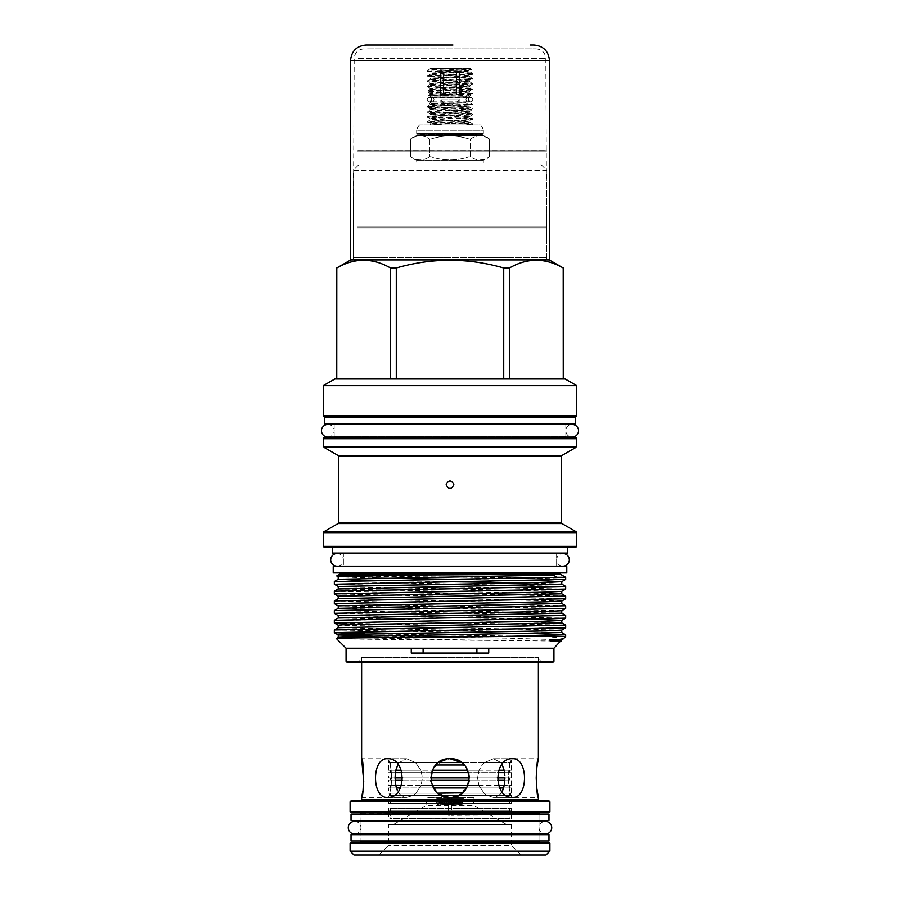 <?xml version="1.0" encoding="UTF-8"?>
<svg xmlns="http://www.w3.org/2000/svg" width="900" height="900" viewBox="0 0 900 900"><rect width="100%" height="100%" fill="white"/><g stroke="black" fill="none" stroke-linecap="round" stroke-linejoin="round"><path stroke-width="0.67" stroke-dasharray="4.5 3.38" d="M472.748 99.506A2.183 2.183 0 0 0 470.565 97.335A2.183 2.183 0 0 0 468.394 99.506A2.183 2.183 0 0 0 470.565 101.689A2.183 2.183 0 0 0 472.748 99.506M465.986 99.506A2.183 1.89 -90 0 1 469.777 99.506A2.183 1.89 -90 0 1 465.986 99.506M434.014 99.506A2.183 1.89 -90 0 0 430.223 99.506A2.183 1.89 -90 0 0 434.014 99.506M427.252 99.506A2.183 2.183 0 0 1 429.435 97.335A2.183 2.183 0 0 1 431.606 99.506A2.183 2.183 0 0 1 429.435 101.689A2.183 2.183 0 0 1 427.252 99.506M354.611 833.996A6.345 6.345 0 0 0 360.945 827.651A6.345 6.345 0 0 0 354.611 821.317L545.389 821.317A6.345 6.345 0 0 0 539.055 827.651A6.345 6.345 0 0 0 545.389 833.996L354.611 833.996M337.039 566.201A6.345 6.345 0 0 0 343.373 559.868A6.345 6.345 0 0 0 337.039 553.523L562.961 553.523A6.345 6.345 0 0 0 556.627 559.868A6.345 6.345 0 0 0 562.961 566.201L337.039 566.201M327.814 437.029A6.345 6.345 0 0 0 334.159 430.684A6.345 6.345 0 0 0 327.814 424.35L572.186 424.35A6.345 6.345 0 0 0 565.841 430.684A6.345 6.345 0 0 0 572.186 437.029L327.814 437.029M539.01 834.671L539.01 840.96L360.99 840.96L539.01 840.96L539.01 834.671L360.99 834.671L360.99 840.96L360.99 834.671L539.01 834.671M351.022 840.96L548.977 840.96M351.022 834.671L548.977 834.671M539.01 814.106L539.01 820.395L360.99 820.395L539.01 820.395L539.01 814.106L360.99 814.106L360.99 820.395L360.99 814.106L539.01 814.106M351.022 820.395L548.977 820.395M351.022 814.106L548.977 814.106M453.296 803.464L452.52 802.766L453.296 803.464M451.834 803.531L451.069 802.811L451.834 803.531M455.468 803.486L454.691 802.822L455.468 802.755L454.691 803.565L454.691 802.822L454.691 803.565L455.468 803.486M454.016 803.621L453.24 802.935L454.016 803.621M452.565 803.7L451.789 803.002L452.565 803.7M457.65 803.408L457.65 802.665L456.874 802.766L457.65 802.665L456.874 802.766L457.65 802.665L456.874 803.509L456.874 802.766L456.874 803.509L457.65 803.408M456.199 803.587L456.199 802.845L455.423 802.935L456.199 802.845L455.423 802.935L456.199 802.845L455.423 803.666L455.423 802.935L456.199 803.587M454.748 803.734L453.971 803.059L454.748 803.734M453.296 803.835L452.52 803.137L453.296 803.835M451.834 803.903L451.069 803.194L451.834 803.903M458.37 803.441L458.37 802.71L457.594 802.822L458.37 802.71L457.594 803.554L457.594 802.822L457.594 803.554L458.37 803.441M456.919 803.644L456.919 802.913L456.142 803.002L456.919 802.913L456.142 803.002L456.919 802.913L456.142 803.734L456.142 803.002L456.142 803.734L456.919 803.644M455.468 803.812L455.468 803.07L454.691 803.149L455.468 803.07L454.691 803.149L455.468 803.07L454.691 803.88L454.691 803.149L455.468 803.812M454.016 803.936L453.24 803.25L454.016 803.936M452.565 804.015L451.789 803.317L452.565 804.015M459.101 803.452L459.101 802.71L458.325 802.834L459.101 802.71L458.325 802.834L459.101 802.71L458.325 803.576L458.325 802.834L458.325 803.576L459.101 803.452M457.65 803.666L457.65 802.935L456.874 803.036L457.65 802.935L456.874 803.768L456.874 803.036L456.874 803.768L457.65 803.666M456.199 803.846L455.423 803.194L456.199 803.115L455.423 803.936L455.423 803.194L455.423 803.936L456.199 803.846M454.748 803.992L453.971 803.317L454.748 803.992M453.296 804.094L452.52 803.408L453.296 804.094M451.834 804.161L451.069 803.452L451.834 804.161M459.821 803.419L459.821 802.676L459.045 802.811L459.821 802.676L459.045 802.811L459.821 802.676L459.045 803.554L459.045 802.811L459.045 803.554L459.821 803.419M458.37 803.655L458.37 802.924L457.594 803.036L458.37 802.924L457.594 803.768L457.594 803.036L457.594 803.768L458.37 803.655M456.919 803.857L456.919 803.126L456.142 803.216L456.919 803.126L456.142 803.216L456.919 803.126L456.142 803.947L456.142 803.216L456.142 803.947L456.919 803.857M455.468 804.015L454.691 803.363L455.468 804.015M454.016 804.139L453.24 803.464L454.016 804.139M452.565 804.229L451.789 803.531L452.565 804.229M460.553 803.351L460.553 802.609L459.776 802.755L460.553 802.609L459.776 802.755L460.553 802.609L459.776 803.498L459.776 802.755L459.776 803.498L460.553 803.351M459.101 803.61L459.101 802.867L458.325 802.991L459.101 802.867L458.325 802.991L459.101 802.867L459.101 803.61L458.325 803.048A55.541 55.541 0 0 1 457.65 803.149L456.874 803.25A55.541 55.541 0 0 1 456.199 803.329L455.423 803.408A55.541 55.541 0 0 1 454.748 803.475L454.016 803.52A55.541 55.541 0 0 1 453.296 803.576L452.52 803.621A55.541 55.541 0 0 1 451.834 803.644L451.069 803.666A55.541 55.541 0 0 1 450.382 803.678L449.618 803.678L450.382 804.398L450.382 803.621L449.618 803.621L450.382 804.352L449.618 803.678A55.541 55.541 0 0 1 448.931 803.666L448.166 804.375L448.166 803.644A55.541 55.541 0 0 1 447.48 803.621L446.704 803.576L447.48 804.341L446.704 803.531L447.48 803.565L446.704 804.308L446.704 803.576A55.541 55.541 0 0 1 446.029 803.531L446.76 803.565L445.252 803.475L446.76 803.565L445.984 803.52L446.76 804.296L446.76 803.565L446.76 804.296L445.984 803.52L446.029 804.262L445.252 803.475A55.541 55.541 0 0 1 444.577 803.408L443.801 803.329L444.577 804.139L443.801 803.329A55.541 55.541 0 0 1 443.126 803.25L442.35 803.149L443.126 803.981L442.35 803.149A55.541 55.541 0 0 1 441.675 803.048L440.899 802.924L441.675 803.779L440.899 802.867L441.675 802.991L440.899 802.867L441.675 802.991L441.675 803.734L440.899 803.61L440.899 802.867L441.675 803.734L440.899 803.666L440.899 802.924A55.541 55.541 0 0 1 440.224 802.811L439.447 802.665L440.224 802.811L440.224 803.543L439.447 803.408L439.447 802.665A55.541 55.541 0 0 1 437.895 802.339L462.105 802.339L462.105 803.081L437.895 803.081L462.105 803.081A56.261 56.261 0 0 1 460.553 803.408L460.553 802.665L459.776 802.811A55.541 55.541 0 0 1 459.101 802.924L458.325 803.048L459.101 802.924L458.325 803.779L459.101 803.666A56.261 56.261 0 0 0 459.776 803.543L460.553 802.665A55.541 55.541 0 0 0 462.105 802.339L437.895 802.339L437.895 803.081A56.261 56.261 0 0 0 439.447 803.408L440.224 803.543A56.261 56.261 0 0 0 440.899 803.666L441.675 803.779A56.261 56.261 0 0 0 442.35 803.88L443.126 803.981A56.261 56.261 0 0 0 443.801 804.06L444.577 804.139A56.261 56.261 0 0 0 445.252 804.206L445.984 804.24A56.261 56.261 0 0 0 446.704 804.308L447.48 804.341A56.261 56.261 0 0 0 448.166 804.375L448.931 804.398A56.261 56.261 0 0 0 449.618 804.398L450.382 804.398A56.261 56.261 0 0 0 451.069 804.398L451.069 803.666L451.834 804.375A56.261 56.261 0 0 0 452.52 804.341L453.296 803.531L452.52 803.565L453.296 804.308A56.261 56.261 0 0 0 453.971 804.262L454.748 803.475L454.748 804.206L453.24 804.296L453.24 803.565L454.016 803.52L453.24 804.296L454.016 803.52L453.971 804.262L454.748 804.206A56.261 56.261 0 0 0 455.423 804.139L455.423 803.408L456.199 804.06A56.261 56.261 0 0 0 456.874 803.981L456.874 803.25L457.65 803.149L456.874 803.981L457.65 803.88A56.261 56.261 0 0 0 458.325 803.779L459.101 803.61M457.65 803.824L457.65 803.092L456.874 803.194L457.65 803.092L456.874 803.194L457.65 803.092L456.874 803.925L456.874 803.194L456.874 803.925L457.65 803.824M456.199 804.004L456.199 803.273L455.423 803.363L456.199 803.273L455.423 803.363L456.199 803.273L455.423 804.094L455.423 803.363L455.423 804.094L456.199 804.004M454.748 804.15L453.971 803.486L454.748 804.15M451.834 804.319L451.069 803.61L451.834 804.319M451.114 804.274L450.338 803.554L451.114 804.274M451.114 804.06L450.338 803.34L451.114 804.06M451.114 803.745L450.338 803.025L451.114 803.745M459.821 803.52L459.821 802.789L459.045 802.924L459.821 802.789L459.045 802.924L459.821 802.789L459.045 803.655L459.045 802.924L459.045 803.655L459.821 803.52M458.37 803.768L458.37 803.025L457.594 803.137L458.37 803.025L457.594 803.137L458.37 803.025L457.594 803.869L457.594 803.137L457.594 803.869L458.37 803.768M456.919 803.959L456.919 803.227L456.142 803.317L456.919 803.227L456.142 804.049L456.142 803.317L456.142 804.049L456.919 803.959M455.468 804.127L454.691 803.464L455.468 804.127M452.565 804.33L451.789 803.633L452.565 804.33M451.114 804.375L450.338 803.666L451.114 804.375M447.48 803.509L446.704 802.732L447.48 803.509M448.931 803.554L448.166 802.8L448.931 803.554M445.309 803.565L444.532 802.755L445.309 803.565M446.76 803.666L445.984 802.879L446.76 803.666M448.211 803.734L447.435 802.969L448.211 803.734M443.126 803.509L442.35 802.665L443.126 803.509M444.577 803.666L443.801 802.845L444.577 803.666M446.029 803.79L445.252 802.991L446.029 803.79M447.48 803.88L446.704 803.104L447.48 803.88M448.931 803.925L448.166 803.171L448.931 803.925M442.406 803.554L441.63 802.71L442.406 803.554M443.858 803.734L443.081 802.913L443.858 803.734M445.309 803.88L444.532 803.07L445.309 803.88M446.76 803.981L445.984 803.205L446.76 803.981M448.211 804.049L447.435 803.284L448.211 804.049M441.675 803.576L440.899 802.71L441.675 803.576M443.126 803.768L442.35 802.935L443.126 803.768M444.577 803.936L443.801 803.115L444.577 803.936M446.029 804.049L445.252 803.261L446.029 804.049M447.48 804.139L446.704 803.363L447.48 804.139M448.931 804.184L448.166 803.43L448.931 804.184M440.955 803.554L440.179 802.676L440.955 803.554M442.406 803.768L441.63 802.924L442.406 803.768M443.858 803.947L443.081 803.126L443.858 803.947M445.309 804.094L444.532 803.284L445.309 804.094M446.76 804.195L445.984 803.408L446.76 804.195M448.211 804.251L447.435 803.498L448.211 804.251M440.224 803.498L439.447 802.609L440.224 803.498M443.126 803.925L442.35 803.092L443.126 803.925M444.577 804.094L443.801 803.273L444.577 804.094M446.029 804.206L445.252 803.419L446.029 804.206M448.931 804.341L448.166 803.587L448.931 804.341M449.662 804.285L448.886 803.543L449.662 804.285M449.662 804.071L448.886 803.34L449.662 804.071M449.662 803.756L448.886 803.014L449.662 803.756M450.382 803.565L449.618 802.822L450.382 803.565M450.382 803.925L449.618 803.194L450.382 803.925M450.382 804.195L449.618 803.464L450.382 804.195M440.955 803.655L440.179 802.789L440.955 803.655M442.406 803.869L441.63 803.025L442.406 803.869M443.858 804.049L443.081 803.227L443.858 804.049M445.309 804.195L444.532 803.396L445.309 804.195M448.211 804.364L447.435 803.599L448.211 804.364M449.662 804.386L448.886 803.655L449.662 804.386M459.776 803.543L460.553 803.408L459.776 803.543M453.296 804.251L452.52 804.296L453.296 804.251M440.899 803.61L441.675 803.734L440.899 803.61M446.704 804.251L447.48 804.296L446.704 804.251M454.016 804.24L453.24 804.296L454.016 804.24M443.79 102.6L430.301 103.657L469.699 106.189L472.826 104.389L468.585 101.925L468.585 97.087L431.415 97.087L431.415 101.925L468.585 101.925L431.415 101.925L429.379 103.106L465.716 102.6L468.18 104.389L472.826 104.389C472.973 105.233 425.734 106.065 427.151 106.897C425.756 107.741 474.244 108.596 472.849 109.44C474.244 110.284 425.756 111.127 427.151 111.983C425.756 112.826 474.244 113.67 472.849 114.514C474.244 115.369 425.756 116.212 427.151 117.056C425.756 117.911 474.244 118.755 472.849 119.599C474.244 120.442 425.756 121.297 427.151 122.141C425.756 122.985 474.244 123.84 472.849 124.684L472.804 124.729M465.716 102.6L430.256 104.614L469.699 107.1L469.699 106.189L430.256 108.686L469.699 111.274L430.256 113.771L469.699 116.359L430.256 118.845L469.699 121.444L430.301 123.975L427.151 121.646C425.756 122.49 474.244 123.334 472.849 124.189L472.264 124.853L430.358 124.853L465.525 124.853L472.849 124.189L469.699 122.344L430.358 124.853L430.301 123.975L442.001 124.853M465.525 124.853L472.264 124.853M468.18 104.389C456.514 105.041 425.936 105.728 427.151 106.403C425.756 107.246 474.244 108.09 472.849 108.934C474.244 109.789 425.756 110.633 427.151 111.476C425.756 112.32 474.244 113.175 472.849 114.019C474.244 114.862 425.756 115.718 427.151 116.561C425.756 117.405 474.244 118.26 472.849 119.104L469.699 121.444L469.699 122.344L430.301 119.801L427.151 121.646C425.756 120.802 474.244 119.948 472.849 119.104L469.699 117.259L430.301 119.801L430.301 118.901L427.151 117.056L430.301 114.728L469.699 117.259L469.699 116.359L472.849 114.514L469.699 112.185L430.301 114.728L430.301 113.816L427.151 111.983L430.301 109.642L469.699 112.185L469.699 111.274L472.849 108.934L469.699 107.1L430.301 109.642L430.301 108.731L427.151 106.897L430.301 104.558L429.379 103.106L472.815 104.366M429.536 70.954L471.465 69.581L440.921 68.535L470.419 68.535L433.901 68.535C429.457 68.535 429.457 68.535 433.901 68.535C429.457 68.535 429.457 68.535 433.901 68.535L430.256 69.041L440.123 69.885L469.744 71.572L430.256 74.115L469.744 76.657L430.256 79.2L469.744 81.742L430.256 84.285L469.744 86.828L430.256 89.359L469.744 91.901L430.301 94.399L428.546 95.434L431.415 97.087L468.585 97.087L469.463 96.581L466.942 96.413L469.598 94.624L428.546 95.434L466.942 96.413M430.549 68.535L427.455 70.65L440.921 68.535L433.901 68.535L469.699 70.616L430.301 73.159L427.151 71.325C425.756 72.169 474.244 73.024 472.849 73.867C474.244 74.711 425.756 75.555 427.151 76.41C425.756 77.254 474.244 78.097 472.849 78.941C474.244 79.796 425.756 80.64 427.151 81.484C425.756 82.328 474.244 83.183 472.849 84.026C474.244 84.87 425.756 85.725 427.151 86.569C425.756 87.413 474.244 88.267 472.849 89.111C474.244 89.955 425.756 90.81 427.151 91.654C425.756 92.498 474.244 93.341 472.849 94.196L469.699 96.03L430.301 93.487L430.256 94.444L440.123 95.288L465.154 96.413M459.011 94.624L472.849 93.69L469.598 94.624M427.478 70.954L427.478 70.954C430.729 71.775 474.277 72.562 472.849 73.361C474.244 74.216 425.756 75.06 427.151 75.904C425.756 76.748 474.244 77.603 472.849 78.446C474.244 79.29 425.756 80.145 427.151 80.989C425.756 81.832 474.244 82.688 472.849 83.531C474.244 84.375 425.756 85.219 427.151 86.074C425.756 86.918 474.244 87.761 472.849 88.616L469.699 90.945L459.877 91.744L430.301 93.487L427.151 91.654L430.301 89.314L430.301 88.403L469.744 90.9L469.699 91.856L472.849 93.69C474.244 92.846 425.756 92.002 427.151 91.147C425.756 90.304 474.244 89.46 472.849 88.616L469.699 86.771L469.699 85.871L430.301 88.403L427.151 86.569L430.301 84.229L430.301 83.329L469.699 85.871L472.849 84.026L469.699 81.686L469.699 80.786L430.301 83.329L427.151 81.484L430.301 79.155L430.301 78.244L469.699 80.786L472.849 78.941L469.699 76.612L469.699 75.701L430.301 78.244L427.151 75.904L430.301 74.07L430.301 73.159L469.699 75.701L472.849 73.867L469.699 71.528L469.699 70.616L471.465 69.581L470.419 68.535M461.914 68.535A2.419 2.419 0 0 1 459.923 71.809L459.923 99.99L440.077 99.99L440.325 71.291L459.675 71.291L459.675 94.669L456.728 94.669L456.728 71.809L456.728 94.669L459.675 94.669L456.728 94.669L459.675 94.669L459.675 71.291L452.959 71.809L452.959 94.669L447.041 94.669L447.041 71.809L447.041 94.669L452.959 94.669L450 94.669L452.959 94.669L452.959 71.809L443.272 71.809L443.272 94.669L440.325 94.669L440.325 71.809L440.325 94.669L443.272 94.669L440.325 94.669L443.272 94.669L443.272 71.809L440.077 71.809A2.419 2.419 0 0 1 438.086 68.535L461.914 68.535L438.086 68.535M450 105.953L459.923 99.99L440.077 99.99L450 105.953M450 802.339L437.659 802.339L450 802.339M450 797.501L462.341 797.501L450 797.501C448.279 797.501 448.279 797.501 450 797.501C448.279 797.501 448.279 797.501 450 797.501C451.721 797.501 451.721 797.501 450 797.501C451.721 797.501 451.721 797.501 450 797.501M450 802.822L459.675 802.822L450 802.822M450 801.855L440.325 801.855L450 801.855M450 799.909L447.581 799.909L450 799.909M450 798.941L447.581 798.941L450 798.941M450 798.221L448.785 798.221L450 798.221M448.785 797.501L447.581 799.909L440.325 801.855L440.325 802.822L437.659 802.339L437.861 803.351L462.139 803.351L437.861 803.351L439.954 804.217L460.046 804.217L440.044 803.745L462.139 803.351L437.659 803.104L462.341 803.104L462.341 802.339L459.675 802.822L459.675 801.855L452.419 799.909L451.215 797.501M462.341 797.501L463.309 798.469L463.309 803.306A0.968 0.968 0 0 1 462.51 804.262L437.49 804.262A0.968 0.968 0 0 1 436.691 803.306L463.309 803.306L436.691 803.306L436.691 798.469L463.309 798.469L436.691 798.469L437.659 797.501M393.536 824.411L426.476 805.387L426.476 797.501L473.524 797.501L473.524 805.387L426.476 805.387L473.524 805.387L506.464 824.411L393.536 824.411L506.464 824.411M473.524 797.501L426.476 797.501M388.53 762.559L399.105 762.559L406.541 758.689L399.105 762.559L397.631 764.977L390.218 764.977L389.644 762.559L388.53 762.559L388.53 758.689L390.218 764.977L388.53 764.977L390.218 764.977L391.14 770.209L388.53 770.209L388.53 764.977M509.726 764.977L390.274 764.977L509.726 764.977L509.726 762.559L390.274 762.559L509.726 762.559M390.274 764.977L390.274 762.559M509.726 772.627L390.274 772.627L509.726 772.627L509.726 770.209L390.274 770.209L509.726 770.209M390.274 772.627L390.274 770.209M388.53 777.847L391.657 777.847L391.624 780.278L391.41 772.627L395.426 772.627L391.41 772.627L391.14 770.209L391.657 777.847L388.53 777.847L388.53 772.627L391.41 772.627L388.53 772.627M509.726 780.278L390.274 780.278L509.726 780.278L509.726 777.847L390.274 777.847L509.726 777.847M390.274 780.278L390.274 777.847M388.53 785.498L391.185 785.498L390.836 787.916L391.624 780.278L395.123 780.278L391.624 780.278L391.185 785.498L388.53 785.498L388.53 780.278L391.624 780.278L388.53 780.278M509.726 787.916L390.274 787.916L509.726 787.916L509.726 785.498L390.274 785.498L509.726 785.498M390.274 787.916L390.274 785.498M388.53 793.148L389.745 793.148L389.093 795.566L390.836 787.916L396.382 787.916L390.836 787.916L389.745 793.148L388.53 793.148L388.53 787.916L390.836 787.916L388.53 787.916M509.726 795.566L390.274 795.566L509.726 795.566L509.726 793.148L390.274 793.148L509.726 793.148M390.274 795.566L390.274 793.148M361.62 797.4L388.53 797.4L389.093 795.566L401.108 795.566L398.824 793.148L389.745 793.148L398.824 793.148L397.946 791.73L401.108 795.566L389.093 795.566L388.53 797.4L388.53 795.566M539.977 842.411L360.022 842.411L539.977 842.411M539.01 833.996L539.01 821.317M360.99 833.996L360.99 821.317M539.977 812.655L360.022 812.655L539.977 812.655M539.347 800.798L360.652 800.798L539.347 800.798M538.38 662.76L538.38 657.439L541.451 662.76L358.549 662.76L541.451 662.76M361.62 662.76L361.62 657.439L538.38 657.439L361.62 657.439L358.549 662.76M378.855 855L388.53 845.325L388.53 824.411L511.47 824.411L511.47 845.325L388.53 845.325L511.47 845.325L521.145 855L378.855 855L521.145 855M468.608 772.717L461.621 762.559L438.379 762.559L435.713 764.977L431.415 772.627L432.304 770.209L420.896 770.209L422.438 777.847L421.043 785.498L415.957 793.148L412.751 795.566L406.541 797.4L387.506 797.4C406.811 798.604 406.811 757.485 387.506 758.689C371.509 757.485 371.475 798.581 387.506 797.4L406.541 797.4L401.108 795.566L406.541 797.4L412.751 795.566L415.957 793.148L437.884 793.148L441.765 795.566L437.884 793.148L415.957 793.148L421.043 785.498L432.135 785.498L433.35 787.916L432.135 785.498L421.043 785.498L422.438 777.847L430.639 777.847L432.135 785.498L430.639 777.847L422.438 777.847L420.896 770.209L432.304 770.209L435.713 764.977L438.379 762.559L415.53 762.559L420.896 770.209L415.53 762.559L438.379 762.559L450 758.689L446.366 759.026M431.123 773.741L430.639 777.847L431.415 772.627L421.718 772.627L468.585 772.627L469.226 780.278L466.65 787.916L462.116 793.148L458.235 795.566L450 797.4L455.231 796.691M435.859 791.269L433.35 787.916L419.94 787.916L466.65 787.916L467.865 785.498L478.957 785.498L484.043 793.148L487.249 795.566L493.459 797.4L512.494 797.4C528.502 798.604 528.502 757.485 512.494 758.689C493.211 757.485 493.155 798.581 512.494 797.4L493.459 797.4L498.892 795.566L493.459 797.4L487.249 795.566L484.043 793.148L462.116 793.148L484.043 793.148L478.957 785.498L467.865 785.498L468.934 782.089M444.769 796.68L450 797.4L441.765 795.566L412.751 795.566L458.235 795.566L467.392 786.555L468.877 773.741M406.541 758.689L387.506 758.689L406.541 758.689L415.53 762.559L406.541 758.689M362.689 791.73L363.105 788.749M363.454 785.464L363.701 781.403M388.53 770.209L391.14 770.209L390.218 764.977L397.631 764.977L399.105 762.559L389.644 762.559L388.53 758.689L361.62 758.689M446.108 759.082L450 758.689L461.621 762.559L464.287 764.977L468.585 772.627L467.696 770.209L479.104 770.209L477.562 777.847L478.957 785.498L477.562 777.847L469.361 777.847L477.562 777.847L479.104 770.209L432.304 770.209M501.57 764.977L482.175 764.977L479.104 770.209L482.175 764.977L464.287 764.977L482.175 764.977L484.47 762.559L461.621 762.559L484.47 762.559L493.459 758.689L484.47 762.559L482.175 764.977L509.782 764.977L510.356 762.559L509.782 764.977L502.369 764.977L500.895 762.559L510.356 762.559L511.47 758.689L510.356 762.559L500.895 762.559L493.459 758.689L500.895 762.559L504.135 770.209L504.855 775.485M497.284 777.847L477.562 777.847L508.343 777.847L508.59 772.627L504.574 772.627L508.59 772.627L508.86 770.209L504.135 770.209L508.86 770.209L509.782 764.977L508.343 777.847L504.945 777.847L503.618 787.916L509.164 787.916L511.47 797.4L538.38 797.4M502.493 790.852L498.892 795.566L501.176 793.148L510.255 793.148L501.176 793.148L502.054 791.73M493.459 758.689L512.494 758.689L493.459 758.689M508.343 777.847L509.164 787.916L508.815 785.498L504.225 785.498L508.815 785.498L508.343 777.847L511.47 777.847L508.343 777.847M511.47 762.559L510.356 762.559L511.47 762.559L511.47 758.689L538.38 758.689M489.442 138.971L489.442 156.735A14.524 14.524 0 0 1 483.277 160.189L416.723 160.189L483.277 160.189L483.277 163.091L416.723 163.091L416.723 160.189A14.524 14.524 0 0 1 410.558 156.735L410.558 156.735C416.902 160.999 423.259 160.999 429.626 156.735C423.281 160.999 416.925 160.999 410.558 156.735L410.558 138.971C416.902 134.854 423.259 134.854 429.626 138.971C423.281 134.854 416.925 134.854 410.558 138.971L410.558 156.735L410.558 138.971A14.524 14.524 0 0 1 416.61 135.675A0.968 0.968 0 0 0 417.33 134.741L482.67 134.246L417.33 134.246A0.968 0.968 0 0 0 416.678 133.324L483.322 133.324A0.968 0.968 0 0 0 482.67 134.246L417.33 134.741L482.67 134.741A0.968 0.968 0 0 0 483.39 135.675A14.524 14.524 0 0 1 489.442 138.971L489.442 156.735L489.442 138.971C483.098 134.854 476.741 134.854 470.374 138.971L470.374 156.735C476.719 160.999 483.075 160.999 489.442 156.735C483.098 160.999 476.741 160.999 470.374 156.735L469.069 156.735L469.069 138.971C456.39 134.854 443.689 134.854 430.931 138.971L430.931 156.735C443.61 160.999 456.311 160.999 469.069 156.735C456.39 160.999 443.689 160.999 430.931 156.735L429.626 156.735L429.626 138.971L430.931 138.971C443.61 134.854 456.311 134.854 469.069 138.971L470.374 138.971C476.719 134.854 483.075 134.854 489.442 138.971L489.442 138.971M419.58 124.853A11.126 11.126 0 0 0 416.678 130.185L483.322 130.185L483.322 133.324L416.678 133.324L416.678 130.185L483.322 130.185A11.126 11.126 0 0 0 480.42 124.853L419.58 124.853L480.42 124.853M324.529 417.623L575.471 417.623M324.529 423.911L575.471 423.911M360.461 163.091L539.539 163.091L546.795 170.347L353.205 170.347L353.205 257.468A2.419 2.419 0 0 1 350.786 259.886L549.214 259.886A2.419 2.419 0 0 1 546.795 257.468L353.205 257.468L546.795 257.468L546.795 170.347L353.205 170.347L360.461 163.091L539.539 163.091M566.809 416.407L333.191 416.407L566.809 416.407M565.886 437.029A0.968 0.968 0 0 1 565.841 436.736L565.841 424.35M334.114 437.029A0.968 0.968 0 0 0 334.159 436.736L334.159 424.35M343.215 553.523A0.968 0.968 0 0 1 343.373 554.062L556.627 554.062L343.373 554.062L343.373 566.201M556.785 553.523A0.968 0.968 0 0 0 556.627 554.062L556.627 566.201M557.595 553.084L342.405 553.084L557.595 553.084M332.483 547.335L567.517 547.335L332.483 547.335M563.209 267.998L563.254 267.998C545.366 257.692 527.456 257.692 509.479 267.998L509.479 378.956L563.209 378.956L563.209 267.998M565.673 636.502L543.206 636.502C557.201 637.324 563.918 638.1 563.344 638.831M364.354 633.803L543.206 636.502M535.646 633.645L334.327 629.955M334.327 622.969L565.673 627.806M565.673 625.117L334.327 620.28M334.327 613.294L565.673 618.131M565.673 615.431L334.327 610.594M334.327 603.607L565.673 608.445M565.673 605.756L334.327 600.919M334.327 593.933L565.673 598.77M565.673 596.07L334.327 591.232M334.327 584.246L565.673 589.095M565.673 586.395L334.327 581.558M553.939 648.236L346.061 648.236M561.082 641.092L488.632 640.373C418.815 639.72 334.035 639.113 336.308 638.494M343.373 566.64L556.627 566.64L343.373 566.64M343.373 573.896L556.627 573.896L343.373 573.896M556.627 572.929L343.373 572.929L556.627 572.929M565.841 417.623L334.159 417.623L565.841 417.623M334.159 423.911L565.841 423.911L334.159 423.911M446.13 484.65C448.706 479.655 451.294 479.655 453.87 484.65C451.294 489.645 448.718 489.645 446.13 484.65M411.266 653.085L488.734 653.085M411.266 648.236L488.734 648.236M511.47 824.411L388.53 824.411M511.47 795.566L511.47 797.4L510.907 795.566L498.892 795.566L510.907 795.566L509.164 787.916L466.65 787.916L499.601 787.916M458.235 795.566L487.249 795.566L458.235 795.566L462.116 793.148L437.884 793.148M397.418 790.684L395.775 785.498L391.185 785.498L395.775 785.498L395.055 777.847L391.657 777.847L422.438 777.847L402.716 777.847M508.376 780.278L504.877 780.278L508.376 780.278M430.774 780.278L477.686 780.278L469.226 780.278L469.361 777.847L430.639 777.847M504.574 772.627L497.947 772.627M401.287 770.209L420.896 770.209L391.14 770.209L395.865 770.209L395.426 772.627L421.718 772.627L402.053 772.627M435.713 764.977L464.287 764.977L461.621 762.559M333.214 572.929L566.786 572.929M333.214 566.64L566.786 566.64M553.939 661.309L346.061 661.309M565.673 577.305L472.928 577.305C524.587 577.946 566.944 578.745 565.673 579.409M559.766 573.896L340.234 573.896M336.701 575.944L472.928 577.305M552.488 662.76L347.512 662.76M416.723 163.091L483.277 163.091M563.209 378.956L396.281 378.956L503.719 378.956L503.719 267.998C467.82 257.692 432.011 257.692 396.281 267.998L396.281 378.956L336.791 378.956L390.521 378.956L390.521 267.998C372.679 257.692 354.769 257.692 336.791 267.998L336.791 378.956M390.521 267.998L396.281 267.998M503.719 267.998L509.479 267.998M503.719 378.956L509.479 378.956M390.521 378.956L396.281 378.956M567.517 553.084L332.483 553.084M324.236 547.335L575.764 547.335M576.731 546.356L323.269 546.356M575.764 437.704L324.236 437.704M576.731 385.627L323.269 385.627M565.166 378.956L334.834 378.956M429.626 138.971L429.626 156.735L430.931 156.735L430.931 138.971L429.626 138.971M470.374 156.735L470.374 138.971L469.069 138.971L469.069 156.735L470.374 156.735M536.895 767.273L536.546 770.648M536.546 785.475L536.895 788.805M442.575 760.163L432.934 768.904L431.01 781.819L437.704 793.001L450 797.4L455.096 796.725M396.405 768.105L397.631 764.977L417.825 764.977L398.43 764.977M462.577 792.765L465.356 789.84M466.132 767.351L464.287 764.977M548.921 800.798L351.079 800.798M549.9 801.765L350.1 801.765M548.921 812.655L351.079 812.655M548.921 842.411L351.079 842.411M549.9 851.13L350.1 851.13M546.019 855L353.981 855M401.108 795.566L412.751 795.566L401.108 795.566M487.249 795.566L498.892 795.566L487.249 795.566M400.399 787.916L396.382 787.916M509.164 787.916L511.47 787.916L509.164 787.916M415.957 793.148L398.824 793.148L415.957 793.148M501.176 793.148L484.043 793.148L501.176 793.148M510.255 793.148L511.47 793.148L510.255 793.148M402.604 780.278L395.123 780.278M504.877 780.278L497.396 780.278M401.434 785.498L395.775 785.498M467.865 785.498L432.135 785.498M504.225 785.498L498.566 785.498M508.815 785.498L511.47 785.498L508.815 785.498M508.59 772.627L511.47 772.627L508.59 772.627M509.782 764.977L511.47 764.977L509.782 764.977M504.135 770.209L498.713 770.209M508.86 770.209L511.47 770.209L508.86 770.209M415.53 762.559L399.105 762.559L415.53 762.559M500.895 762.559L484.47 762.559L500.895 762.559M440.325 94.669L440.325 71.291L440.325 94.669M450 94.669L450 71.291L450 94.669M459.675 71.809L459.675 94.669L459.675 71.809M451.451 797.501L451.451 815.276L510.188 814.883L389.812 814.883L448.729 814.883L450 816.683L451.271 814.883L448.549 815.276L448.549 797.501M389.812 814.883A1.935 1.935 0 0 1 389.812 818.46L511.47 818.989L511.47 814.354L388.53 814.354L510.188 814.883A1.935 1.935 0 0 0 510.188 818.46L388.53 818.989L388.53 814.354L389.812 814.883M388.53 810.855L511.47 810.855L388.53 810.855L388.53 808.436L511.47 808.436L388.53 808.436M511.47 810.855L511.47 808.436M509.726 810.855L390.274 810.855L509.726 810.855L509.726 808.436L390.274 808.436L509.726 808.436M390.274 810.855L390.274 808.436M388.53 803.216L511.47 803.216L388.53 803.216L388.53 800.798L511.47 800.798L388.53 800.798M511.47 803.216L511.47 800.798M509.726 803.216L390.274 803.216L509.726 803.216L509.726 800.798L390.274 800.798L509.726 800.798M390.274 803.216L390.274 800.798M447.221 48.87L452.902 48.87L447.221 48.87M447.098 48.87L447.098 45L452.902 45L447.098 45L452.902 45L452.902 48.87M367.493 48.87L536.153 48.87L367.493 48.87M358.223 150.232L545.827 150.232L358.223 150.232M357.491 150.998L546.592 150.998L357.491 150.998M357.491 227.025L546.592 227.025L357.491 227.025M357.289 259.886L546.795 259.886L357.289 259.886M350.539 259.886L549.461 259.886M366.03 45L369.574 45M530.426 45L533.97 45M539.01 841.444L360.99 841.444M539.01 813.623L360.99 813.623M538.38 799.83L361.62 799.83M416.61 135.675L483.39 135.675L416.61 135.675M334.159 417.375L565.841 417.375M565.841 436.736L334.159 436.736L565.841 436.736M338.074 523.53L561.926 523.53M561.442 522.697L338.558 522.697M338.558 456.289L561.442 456.289M561.926 455.456L338.074 455.456M323.269 532.642L576.731 532.642M576.248 531.81L323.752 531.81M323.752 447.188L576.248 447.188M576.731 446.344L323.269 446.344M323.269 438.671L576.731 438.671M576.731 415.44L323.269 415.44M561.769 639.754L505.901 638.111L372.656 636.143M561.769 630.079L338.231 625.23M535.646 619.279L338.231 615.555M561.769 610.717L338.231 605.88M561.769 601.031L338.231 596.194M561.769 591.356L338.231 586.519M535.646 580.556L446.839 579.184M372.656 578.059L338.231 576.832M488.632 640.373L338.231 637.369M561.769 632.531L338.231 627.694M561.769 622.845L338.231 618.008M561.769 613.17L338.231 608.332M561.769 603.484L338.231 598.646M561.769 593.809L338.231 588.971M561.769 584.134L527.344 582.908M453.161 581.783L364.354 580.41M549.9 811.688L350.1 811.688M549.9 843.379L350.1 843.379M510.188 818.46L389.812 818.46L510.188 818.46M358.223 58.556L545.827 58.556L358.223 58.556M357.289 228.915L546.795 228.915L357.289 228.915M350.539 60.491L549.461 60.491M467.887 97.335L432.113 97.335M432.113 101.689L467.887 101.689M511.47 793.148L511.47 787.916M511.47 785.498L511.47 780.278M511.47 777.847L511.47 772.627M511.47 770.209L511.47 764.977M546.795 259.886L545.827 58.556C545.254 52.672 542.025 49.444 536.153 48.87M363.848 48.87C357.975 49.444 354.746 52.672 354.173 58.556L353.205 259.886"/><path stroke-width="1.35" d="M348.266 827.651A6.345 6.345 0 0 0 354.611 833.996L545.389 833.996A6.345 6.345 0 0 0 551.734 827.651A6.345 6.345 0 0 0 545.389 821.317L354.611 821.317A6.345 6.345 0 0 0 348.266 827.651M330.694 559.868A6.345 6.345 0 0 0 337.039 566.201L562.961 566.201A6.345 6.345 0 0 0 569.306 559.868A6.345 6.345 0 0 0 562.961 553.523L337.039 553.523A6.345 6.345 0 0 0 330.694 559.868M321.48 430.684A6.345 6.345 0 0 0 327.814 437.029L572.186 437.029A6.345 6.345 0 0 0 578.52 430.684A6.345 6.345 0 0 0 572.186 424.35L327.814 424.35A6.345 6.345 0 0 0 321.48 430.684M548.977 834.671L351.022 834.671L351.022 840.96L548.977 840.96L548.977 834.671M548.977 814.106L351.022 814.106L351.022 820.395L548.977 820.395L548.977 814.106M446.366 759.026L438.379 762.559L461.621 762.559L450 758.689C474.952 757.485 475.009 798.581 450 797.4C425.025 798.604 425.025 757.485 450 758.689L461.621 762.559M430.639 777.847L469.361 777.847L468.585 772.627L431.415 772.627L431.123 773.741M432.304 770.209L467.696 770.209L466.132 767.351M468.934 782.089L469.226 780.278L430.774 780.278L430.92 781.301M433.35 787.916L466.65 787.916L465.356 789.84M455.231 796.691L458.235 795.566L441.765 795.566L444.769 796.68M437.884 793.148L462.577 792.765M549.9 851.13L350.1 851.13L353.981 855L546.019 855L549.9 851.13L549.9 843.379A0.968 0.968 0 0 0 548.921 842.411L351.079 842.411A0.968 0.968 0 0 0 350.1 843.379L549.9 843.379M350.1 851.13L350.1 843.379M360.99 840.96L360.99 841.444A0.968 0.968 0 0 1 360.022 842.411M360.99 841.444L539.01 841.444A0.968 0.968 0 0 0 539.977 842.411M539.01 834.671L539.01 833.996M539.01 821.317L539.01 820.395M539.01 814.106L539.01 813.623A0.968 0.968 0 0 1 539.977 812.655M360.99 834.671L360.99 833.996M360.99 821.317L360.99 820.395M360.99 814.106L539.01 813.623M360.022 812.655A0.968 0.968 0 0 1 360.99 813.623M350.1 811.688A0.968 0.968 0 0 0 351.079 812.655L548.921 812.655A0.968 0.968 0 0 0 549.9 811.688L549.9 801.765L350.1 801.765L350.1 811.688L549.9 811.688M350.1 801.765L351.079 800.798L548.921 800.798L549.9 801.765M363.701 781.403L361.62 758.689C363.949 757.485 363.949 798.581 361.62 797.4L361.62 799.83A0.968 0.968 0 0 1 360.652 800.798M361.62 799.83L538.38 799.83A0.968 0.968 0 0 0 539.347 800.798M387.506 797.4C371.498 798.604 371.498 757.485 387.506 758.689C406.789 757.485 406.845 798.581 387.506 797.4M512.494 797.4C493.189 798.604 493.189 757.485 512.494 758.689C528.491 757.485 528.525 798.581 512.494 797.4M538.38 799.83L538.38 797.4C536.051 798.604 536.051 757.485 538.38 758.689L538.38 662.76M361.62 758.689L361.62 662.76M433.463 788.107L435.859 791.269M397.946 764.359L395.865 770.209L395.055 777.847L395.775 785.498L397.418 790.684M361.62 797.4L362.689 791.73M363.105 788.749L363.454 785.464M468.877 773.741L468.608 772.717M504.855 775.485L504.135 770.209L502.054 764.359M503.584 788.018L502.493 790.852M575.471 417.623L575.471 423.911L324.529 423.911L324.529 417.623L575.471 417.623M576.731 546.356L575.764 547.335L324.236 547.335L323.269 546.356L576.731 546.356L576.731 532.642L323.269 532.642A0.968 0.968 0 0 1 323.752 531.81L576.248 531.81A0.968 0.968 0 0 1 576.731 532.642M333.191 416.407A0.968 0.968 0 0 1 334.159 417.375L334.159 417.623M566.809 416.407A0.968 0.968 0 0 0 565.841 417.375L334.159 417.375M566.809 437.704L333.191 437.704L566.809 437.704A0.968 0.968 0 0 1 565.886 437.029M333.191 437.704A0.968 0.968 0 0 0 334.114 437.029M342.405 553.084A0.968 0.968 0 0 1 343.215 553.523M557.595 553.084A0.968 0.968 0 0 0 556.785 553.523M323.269 446.344L576.731 446.344L576.731 438.671A0.968 0.968 0 0 0 575.764 437.704L324.236 437.704A0.968 0.968 0 0 0 323.269 438.671L323.269 446.344A0.968 0.968 0 0 0 323.752 447.188L338.074 455.456A0.968 0.968 0 0 1 338.558 456.289L338.558 522.697A0.968 0.968 0 0 1 338.074 523.53L323.752 531.81M576.731 446.344A0.968 0.968 0 0 1 576.248 447.188L323.752 447.188M324.236 416.407L575.764 416.407L324.236 416.407A0.968 0.968 0 0 1 323.269 415.44L323.269 385.627L576.731 385.627L565.166 378.956L334.834 378.956L323.269 385.627M575.764 416.407A0.968 0.968 0 0 0 576.731 415.44L576.731 385.627M338.558 522.697L561.442 522.697A0.968 0.968 0 0 0 561.926 523.53L576.248 531.81M338.074 455.456L561.926 455.456A0.968 0.968 0 0 0 561.442 456.289L338.558 456.289M396.281 378.956L396.281 267.998L390.521 267.998C372.544 257.692 354.634 257.692 336.791 267.998L336.746 378.956L336.746 267.998L350.786 259.886L549.214 259.886L563.254 267.998L563.254 378.956L563.209 267.998C545.231 257.692 527.321 257.692 509.479 267.998L503.719 267.998L503.719 378.956M396.281 267.998C432.011 257.692 467.82 257.692 503.719 267.998M561.926 455.456L576.248 447.188M323.269 546.356L323.269 532.642M332.483 547.335L332.483 553.084L567.517 553.084L567.517 547.335M553.939 661.309L346.061 661.309L347.512 662.76L552.488 662.76L553.939 661.309L553.939 648.236L561.769 639.754L551.722 640.373C547.582 640.609 551.43 641.07 552.994 640.98L561.082 641.092M446.13 484.65C448.706 489.645 451.294 489.645 453.87 484.65C451.294 479.655 448.718 479.655 446.13 484.65M561.442 522.697L561.442 456.289M340.234 573.896L559.766 573.896L565.673 577.305L556.931 577.305L553.354 575.077C530.1 574.166 457.718 574.852 402.277 575.077L336.701 575.955L340.234 573.896M372.656 636.143L338.231 634.916L341.876 634.5L546.165 630.866L561.769 630.079L565.673 627.806L334.327 632.644L334.327 629.955L338.231 627.694L338.197 625.207L341.876 624.825L546.165 621.191L561.769 620.393L565.673 618.131L334.327 622.969L334.327 620.28L338.231 618.008L338.197 615.521L546.165 611.505L561.769 610.717L565.673 608.445L334.327 613.294L334.327 610.594L338.231 608.332L338.197 605.846L546.165 601.83L561.769 601.031L565.673 598.77L334.327 603.607L334.327 600.919L338.231 598.646L338.197 596.16L546.165 592.155L561.769 591.356L565.673 589.095L334.327 593.933L334.327 591.232L338.231 588.971L338.197 586.485L546.165 582.469L561.769 581.681L565.673 579.409L334.327 584.246L334.35 581.524L338.231 579.285L553.354 575.077M565.673 579.409L565.673 577.305M334.327 581.558L556.931 577.305M346.061 661.309L346.061 648.236L336.319 638.471C332.032 637.819 429.109 637.166 500.906 636.502L565.673 636.502L565.65 634.77L535.646 633.645M500.906 636.502L565.673 634.793L561.769 632.531L561.769 630.079M565.673 627.806L565.673 625.117L561.769 622.845L561.803 620.359L535.646 619.279M334.327 629.955L565.673 625.117M565.673 618.131L565.673 615.431L561.769 613.17L561.769 610.717M334.327 620.28L565.673 615.431M565.673 608.445L565.673 605.756L561.769 603.484L561.769 601.031M334.327 610.594L565.673 605.756M565.673 598.77L565.673 596.07L561.769 593.809L561.769 591.356M334.327 600.919L565.673 596.07M565.673 589.095L565.673 586.395L561.769 584.134L561.803 581.648L535.646 580.556M334.327 591.232L565.673 586.395M334.327 632.644L364.354 633.803M334.327 622.969L338.231 625.23M334.327 613.294L338.231 615.555M334.327 603.607L338.231 605.88M334.327 593.933L338.231 596.194M334.327 584.246L338.231 586.519M346.061 648.236L553.939 648.236M551.722 640.373L563.344 638.831L561.769 639.754M563.344 638.831L565.673 636.502M411.266 648.236L411.266 653.085L488.734 653.085L488.734 648.236M556.627 573.896L556.627 572.929M343.373 573.896L343.373 572.929M566.786 566.64L333.214 566.64L333.214 572.929L566.786 572.929L566.786 566.64M476.899 648.236L476.899 653.085M423.101 653.085L423.101 648.236M502.054 791.73L504.225 785.498L504.945 777.847L497.284 777.847M509.479 378.956L509.479 267.998M390.521 267.998L390.521 378.956M538.38 758.689L536.895 767.273M536.546 770.648L536.231 777.679M536.231 778.05L536.546 785.475M536.895 788.805L538.38 797.4M446.108 759.082L442.575 760.163M401.434 785.498L395.764 785.419M402.716 777.847L395.055 777.847L395.426 772.627L402.053 772.627M401.287 770.209L395.865 770.209L396.405 768.105M455.096 796.725L458.235 795.566M396.382 787.916L400.399 787.916M499.601 787.916L503.618 787.916M395.123 780.278L402.604 780.278M497.396 780.278L504.877 780.278M498.566 785.498L504.225 785.498M432.135 785.498L467.865 785.498M497.947 772.627L504.574 772.627M397.631 764.977L398.43 764.977M435.713 764.977L464.287 764.977M501.57 764.977L502.369 764.977M498.713 770.209L504.135 770.209M350.539 60.491L549.461 60.491L549.461 259.886L350.539 259.886L350.539 60.491C351.461 51.086 356.625 45.922 366.03 45L452.902 45M369.574 45L447.098 45M549.461 60.491C548.539 51.086 543.375 45.922 533.97 45L530.426 45M323.269 415.44L576.731 415.44M576.731 438.671L323.269 438.671M561.926 523.53L338.074 523.53M446.839 579.184L372.656 578.059M364.354 580.41L338.197 579.319L338.197 576.81L402.277 575.077M336.319 638.471L338.231 637.369L353.835 636.57L561.769 632.531M338.231 627.694L561.769 622.845M338.231 618.008L561.769 613.17M338.231 608.332L561.769 603.484M338.231 598.646L561.769 593.809M338.231 588.971L561.769 584.134M527.344 582.908L453.161 581.783M338.231 637.369L338.231 634.916L334.35 632.678M338.231 576.832L336.701 575.955"/></g></svg>
